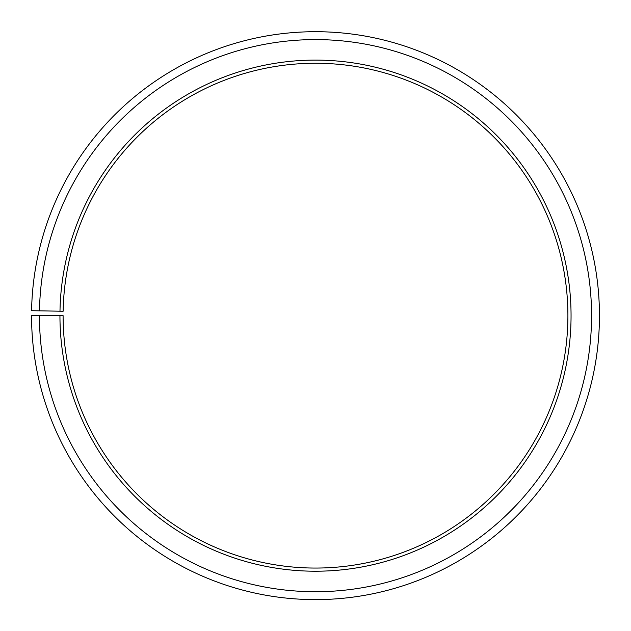 <?xml version="1.0" encoding="UTF-8"?>
<svg xmlns="http://www.w3.org/2000/svg" width="631" height="631" viewBox="0 0 631 631"><rect width="100%" height="100%" fill="white"/><g stroke="black" fill="none" stroke-linecap="round" stroke-linejoin="round"><path stroke-width="0.95" d="M567.9 315.658A252.4 252.4 0 0 0 317.701 63.266A252.4 252.4 0 0 0 63.139 311.249L59.984 311.193A255.555 255.555 0 0 1 317.732 60.111A255.555 255.555 0 0 1 571.055 315.658A255.555 255.555 0 0 1 315.5 571.213A255.555 255.555 0 0 1 59.945 315.658L63.1 315.658A252.4 252.4 0 0 0 315.5 568.058A252.4 252.4 0 0 0 567.9 315.658M39.477 310.838L31.589 310.697A283.95 283.95 0 0 1 317.977 31.716A283.95 283.95 0 0 1 599.45 315.658A283.95 283.95 0 0 1 315.5 599.608A283.95 283.95 0 0 1 31.55 315.658L39.438 315.658A276.062 276.062 0 0 0 315.5 591.72A276.062 276.062 0 0 0 591.562 315.658A276.062 276.062 0 0 0 317.906 39.603A276.062 276.062 0 0 0 39.477 310.838L59.984 311.193M39.438 315.658L59.945 315.658"/></g></svg>
